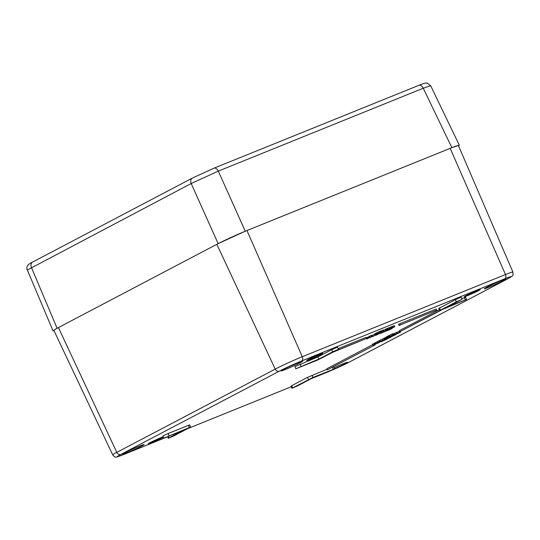 <?xml version="1.0" encoding="UTF-8"?>
<svg xmlns="http://www.w3.org/2000/svg" width="540" height="540" viewBox="0 0 540 540"><rect width="100%" height="100%" fill="white"/><g stroke="black" fill="none" stroke-linecap="round" stroke-linejoin="round"><path stroke-width="0.81" d="M508.106 278.606A3.53 2.734 -117.7 0 1 507.911 278.721C513.999 274.617 512.885 276.899 512.906 272.072L458.44 145.597A23.551 1.147 155.7 0 0 450.171 148.352L246.956 230.533A23.551 1.147 155.7 0 0 216.824 244.316L58.415 327.578A23.551 1.147 155.7 0 0 53.885 330.426L112.732 454.923C114.46 456.793 115.486 457.481 115.803 456.975C114.811 457.697 117.349 456.914 123.437 454.626A3.53 2.228 68 0 0 123.559 454.565A17.618 0.857 -24.3 0 1 120.771 454.498A3.53 2.734 -117.7 0 1 116.802 452.365A21.148 1.033 155.7 0 0 112.732 454.923M398.986 325.492L398.5 324.419L399.823 323.723L436.232 309.002L436.718 310.075L398.986 325.492L436.718 310.075M338.168 348.658L365.951 337.426L366.437 338.492L335.043 351.189M440.363 310.419L399.904 331.682L399.418 330.608L439.378 309.609M327.301 369.846L375.192 344.878L327.301 369.846L326.815 368.773L372.661 344.675M395.307 334.388L394.821 333.315L396.455 332.458L396.893 332.276L397.379 333.349L395.307 334.388L400.66 332.026L397.379 333.349M396.927 332.343L399.668 331.169M389.354 336.656L388.868 335.59L392.256 333.983L393.586 333.632L394.065 334.699L389.354 336.656L394.065 334.699M393.707 333.902L395.044 333.403M380.065 331.594L380.869 331.202M380.808 332.417L380.322 331.351L380.693 331.155L381.179 332.228L380.808 332.417L381.584 332.12L378.432 333.565L381.179 332.228M381.159 332.147L380.673 331.074L382.475 330.264L383.191 329.994L383.44 331.236M383.366 330.271L386.066 328.921L386.546 329.994L383.488 331.533L387.693 329.832L389.792 328.698L386.546 329.994M385.783 329.069L389.306 327.625L388.868 327.895L389.306 327.625L389.792 328.698L389.306 327.625M387.909 329.488L387.497 329.596L387.018 328.529L387.423 328.415M387.875 337.433L387.389 336.366L387.929 336.082L388.753 335.745L389.232 336.818L387.875 337.433L389.232 336.818M389.354 327.726L391.027 326.909L391.514 327.983L388.456 329.528L392.661 327.827L394.76 326.687L391.514 327.983M390.751 327.058L394.274 325.62L393.829 325.883L394.274 325.62L394.76 326.687L394.274 325.62M392.877 327.476L392.465 327.591L391.986 326.518L392.391 326.403M386.546 338.135L391.52 336.042L386.546 338.135L386.06 337.061L387.457 336.515M366.795 337.615L367.281 338.688L366.802 338.938L366.323 337.865L369.238 336.575M366.802 338.938L372.046 336.44L369.178 337.79L368.692 336.724L369.077 336.521M369.529 337.52L369.043 336.447L370.845 335.63L371.567 335.367L371.81 336.609M382.617 340.2L388.746 337.48L382.617 340.2L382.131 339.127L386.613 337.223M380.234 341.456L383.886 339.923L380.234 341.456L379.748 340.382L382.219 339.329M374.969 334.01L371.871 335.603L372.357 336.676L377.44 334.24L372.357 336.676M377.636 342.819L382.84 340.477L377.636 342.819L377.15 341.746L378.756 341.044M379.188 342.002L378.702 340.929L379.775 340.443M375.476 343.973L379.748 342.056L375.476 343.973L374.996 342.9L377.177 341.807M372.938 345.29L379.404 342.434L372.938 345.29L372.452 344.216L374.058 343.514M374.49 344.473L374.004 343.4L375.01 342.941M375.34 334.834L380.423 332.397L375.34 334.834L374.855 333.761L376.387 333.092M376.859 334.044L377.251 333.781L376.765 332.714L376.373 332.971L379.944 331.324L380.423 332.397L379.951 331.324M375.773 334.604L375.287 333.531L375.8 334.591M291.965 388.274L313.004 377.453L334.564 368.827L311.58 378.506L297.722 385.796L291.965 388.274L290.993 386.134L291.674 385.702L307.517 377.379L327.031 369.245M461.822 298.735L465.601 297.297L466.567 299.437L439.81 310.561L456.327 301.813L462.092 299.329L447.545 307.044L466.567 299.437M439.81 310.561L438.838 308.421L455.362 299.666L461.12 297.182L462.092 299.329M163.856 438.163L162.891 436.016L168.089 433.519L189.648 424.892L190.62 427.032L174.096 435.787L168.338 438.271L182.878 430.556L163.856 438.163L190.62 427.032M295.866 368.773L294.894 366.633L317.878 356.947L331.736 349.657L337.5 347.18L338.465 349.326L337.784 349.751L317.425 360.146L295.866 368.773L318.843 359.087L332.707 351.803L338.465 349.326M309.751 359.471A8.836 0.432 -24.3 0 1 306.653 360.504A8.836 0.432 -24.3 0 1 314.523 356.474A8.836 0.432 -24.3 0 1 322.751 353.234A8.836 0.432 -24.3 0 1 318.317 355.664A8.836 0.432 -24.3 0 1 309.751 359.471M163.404 437.157A8.836 0.432 -24.3 0 1 151.349 442.733A8.836 0.432 -24.3 0 1 148.244 443.765A8.836 0.432 -24.3 0 1 154.089 440.674A8.836 0.432 -24.3 0 1 163.228 436.772M467.242 295.778A8.836 0.432 -24.3 0 1 464.144 296.811A8.836 0.432 -24.3 0 1 472.014 292.788A8.836 0.432 -24.3 0 1 480.242 289.541A8.836 0.432 -24.3 0 1 475.808 291.978A8.836 0.432 -24.3 0 1 467.242 295.778M285.242 369.583A11.779 0.574 -24.3 0 1 281.111 370.96A11.779 0.574 -24.3 0 1 291.607 365.587A11.779 0.574 -24.3 0 1 302.576 361.267A11.779 0.574 -24.3 0 1 296.656 364.507A11.779 0.574 -24.3 0 1 285.242 369.583M126.833 452.844A11.779 0.574 -24.3 0 1 122.702 454.221A11.779 0.574 -24.3 0 1 133.198 448.855A11.779 0.574 -24.3 0 1 144.167 444.528A11.779 0.574 -24.3 0 1 138.254 447.775A11.779 0.574 -24.3 0 1 126.833 452.844M334.078 367.74A11.779 0.574 -24.3 0 1 347.382 362.354A11.779 0.574 -24.3 0 1 334.537 368.766M488.457 287.401A11.779 0.574 -24.3 0 1 484.326 288.779A11.779 0.574 -24.3 0 1 494.822 283.412A11.779 0.574 -24.3 0 1 505.791 279.086A11.779 0.574 -24.3 0 1 499.871 282.326A11.779 0.574 -24.3 0 1 488.457 287.401M376.232 335.144L380.666 332.937L376.232 335.144M378.756 333.983L379.1 333.625M376.252 335.063L376.832 334.726M399.823 323.723L400.309 324.797M333.72 351.884L366.437 338.492M399.904 331.682L441.963 309.785M388.152 338.148L384.878 339.869L391.385 336.839L388.037 337.885M386.14 338.756L386.303 339.12M385.074 339.14L385.304 339.647M375.003 344.453L375.192 344.878M373.309 345.134L373.498 345.56M384.284 340.18L381.004 341.908L387.511 338.877L384.143 339.876M383.69 340.025L383.859 340.403M382.685 340.551L382.853 340.929M382.252 340.76L382.435 341.152M381.26 341.3L381.429 341.685M380.822 341.503L381.004 341.908M400.538 332.087L400.41 331.479M396.455 332.458L396.94 333.531M399.168 331.432L399.654 332.505M400.019 331.634L400.262 332.188M392.863 333.74L393.35 334.807M392.256 333.983L392.742 335.057M390.778 334.76L391.264 335.833M389.3 335.36L389.786 336.434M393.404 334.969L391.723 335.644L393.404 334.969M395.3 334.463L398.75 333.079L395.523 334.469L394.814 333.396M392.445 335.408L392.62 335.799M394.207 333.639L394.686 334.712M381.146 330.824L381.632 331.898M380.113 331.574L380.592 332.647M390.947 336.339L392.236 336.265L395.543 334.793L390.575 336.535M391.48 336.447L395.071 334.989L391.541 336.413M389.347 328.961L389.792 328.698M385.519 329.144L386.006 330.21M387.929 336.082L388.415 337.156M388.422 329.454L388.611 329.819L385.216 331.472L388.611 329.819M394.315 326.957L394.76 326.687M390.488 327.132L390.974 328.205M386.539 336.812L387.018 337.885M369.522 336.197L370.001 337.271M369.07 336.528L369.549 337.595M369.178 337.79L367.281 338.688M368.483 336.947L368.962 338.013M366.836 337.595L367.322 338.668M384.197 338.04L384.683 339.113M384.811 337.797L385.29 338.863M370.852 337.311L370.163 337.595L370.852 337.311M380.174 340.16L380.653 341.233M371.878 335.603L372.357 336.663M375.53 335.293L375.874 334.928M373.025 336.373L373.606 336.035M385.013 339.464L383.967 339.944L384.871 339.154M380.66 333.349L383.177 332.026L380.66 333.349M382.401 331.736L382.631 332.249M377.575 341.523L378.061 342.596M379.127 340.706L379.607 341.779M383.63 331.79L383.015 332.039L383.63 331.79M383.245 331.337L383.454 331.81M382.793 331.553L383.015 332.039M376.11 343.703L376.448 343.487M378.385 342.617L378.844 342.441M379.404 342.434L379.735 341.969M375.151 342.799L375.638 343.872M383.974 331.702L381.456 333.025L385.627 331.142L383.94 331.628M385.627 331.142L385.432 330.75M384.365 331.142L384.521 331.486M372.877 343.994L373.363 345.067M374.429 343.177L374.909 344.25M389.212 329.191L389.367 329.535M385.763 331.067L385.169 331.385M379.168 333.038L377.561 333.727L379.12 332.937M378.014 332.107L378.493 333.18M390.987 328.745L387.484 330.588L391.649 328.705L390.265 329.191L391.534 328.529L390.893 328.536M391.649 328.705L391.433 328.253M317.878 356.947L318.843 359.087M32.913 261.907A4.712 3.645 62.3 0 0 32.67 262.022C27.648 264.283 25.873 266.949 27.338 270.02L191.187 183.519L218.302 171.113L423.252 88.229L430.677 85.718L427.079 83.079C425.554 83.356 427.882 81.824 418.871 85.327A4.712 2.977 68 0 1 418.878 85.327A4.712 2.977 68 0 1 423.252 88.229L451.865 147.663L459.304 145.186L458.555 145.861M54.02 330.716L53.015 330.831L57.092 328.273L218.14 243.621L245.261 231.215L451.865 147.663M329.339 371.331A17.618 0.857 -24.3 0 1 326.774 372.384A3.53 2.228 68 0 1 326.653 372.445L349.508 361.989L507.911 278.721A3.53 2.734 -117.7 0 1 507.721 278.809L349.312 362.077A3.53 2.734 62.3 0 0 349.508 361.989A3.53 2.734 62.3 0 0 349.69 361.881M311.344 378.635L326.653 372.445A3.53 2.228 68 0 1 326.518 372.492M349.312 362.077A17.618 0.857 -24.3 0 1 330.784 370.717M326.774 372.384L311.404 378.601M187.718 428.625L291.276 386.748L187.785 428.598M168.338 438.271L167.636 436.718L123.559 454.565M120.771 454.498L279.173 371.237A3.53 2.734 -117.7 0 1 275.211 369.104L116.802 452.365L58.415 327.578M279.173 371.237A17.618 0.857 -24.3 0 1 301.712 360.923A3.53 2.228 -112 0 0 302.265 356.724A21.148 1.033 155.7 0 0 275.211 369.104L216.824 244.316M301.712 360.923L504.927 278.741A3.53 2.228 -112 0 0 505.481 274.543L302.265 356.724L246.956 230.533M512.906 272.072A21.148 1.033 155.7 0 0 505.481 274.543L450.171 148.352M504.927 278.741A17.618 0.857 -24.3 0 1 507.721 278.809M378.074 333.646L378.223 333.983M382.475 330.264L382.961 331.331M388.847 327.787L389.327 328.86M393.815 325.775L394.295 326.849M370.845 335.63L371.331 336.704M367.639 337.304L368.125 338.378M385.034 337.804L385.519 338.877M385.904 337.527L386.39 338.6M374.51 334.22L374.996 335.286M372.64 335.144L373.127 336.218M375.482 342.617L375.968 343.683M376.745 342.002L377.231 343.076M386.978 329.987L387.18 330.44M375.766 333.349L376.245 334.422M379.289 331.553L379.775 332.62M312.032 375.314L313.004 377.453M307.517 377.379L308.482 379.526M332.465 367.335L333.322 369.238M291.674 385.702L292.64 387.848M464.36 297.709L465.332 299.849M439.519 307.996L440.485 310.135M455.362 299.666L456.327 301.813M168.379 436.421L169.02 437.846M168.089 433.519L169.061 435.665M188.413 425.304L189.378 427.451M300.098 364.136L301.064 366.282M331.736 349.657L332.707 351.803M218.14 243.621L191.187 183.519A4.712 3.645 -117.7 0 1 192.416 178.052A4.712 3.645 -117.7 0 1 192.429 178.045A4.712 3.645 -117.7 0 1 192.47 178.025M192.416 178.052L32.657 262.028A4.712 3.645 62.3 0 0 32.657 262.028A4.712 3.645 62.3 0 0 31.428 267.489L57.092 328.273M418.709 85.401A4.712 2.977 68 0 1 418.871 85.327L213.928 168.203A4.712 2.977 68 0 1 218.302 171.113L245.261 231.215M192.672 177.937L213.759 168.284A4.712 2.977 68 0 1 213.921 168.21A4.712 2.977 68 0 1 213.928 168.203M167.65 436.745L123.437 454.626M383.724 331.06L383.245 329.987M387.963 329.441L387.484 328.367M392.931 327.429L392.445 326.356M372.094 336.434L371.615 335.36M376.812 334.044L376.333 332.971M392.094 328.442L391.898 328.003M333.619 366.728L334.564 368.827M213.921 168.21L192.429 178.045M459.304 145.186L430.677 85.718M53.015 330.831L27.338 270.02"/></g></svg>
